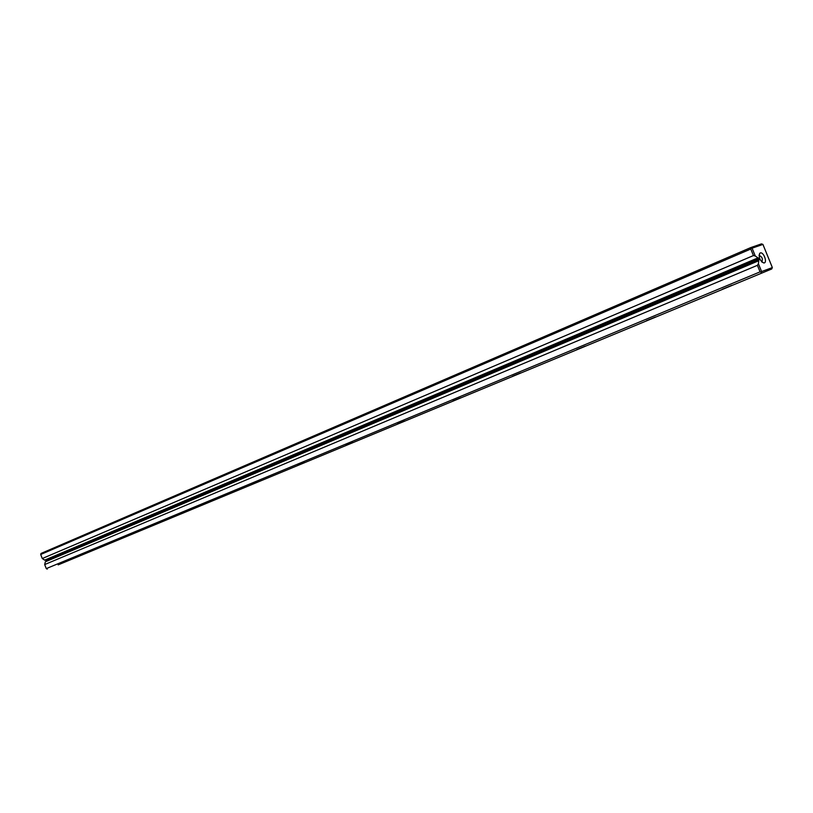 <?xml version="1.0" encoding="UTF-8"?>
<svg xmlns="http://www.w3.org/2000/svg" width="813" height="813" viewBox="0 0 813 813"><rect width="100%" height="100%" fill="white"/><g stroke="black" fill="none" stroke-linecap="round" stroke-linejoin="round"><path stroke-width="1.22" d="M755.257 255.983L753.438 255.556L750.775 249.022L40.691 554.486L41.046 553.44L750.907 247.528L761.486 243.87L762.929 244.418L752.086 248.178L755.257 255.983L758.956 258.595L758.417 263.758L761.598 271.572L772.35 267.568L762.929 244.418M760.246 252.965L759.718 253.31C758.559 257.609 759.921 260.821 763.803 262.965C767.818 263.148 763.692 251.532 760.246 252.965M758.671 260.77L45.325 561.813L44.674 564.557L46.28 568.602L760.074 271.867L757.411 265.323L44.674 564.557M758.956 258.595L45.935 560.289L44.654 560.137L757.574 258.056M46.026 561.519L46.158 560.848L759.322 259.499M45.935 560.289L46.158 560.848M44.654 560.137L42.286 558.521L753.438 255.556M40.691 554.486L42.286 558.521M304.56 462.556L297.975 465.229L304.56 462.556M520.544 372.964L512.485 376.267L520.544 372.964M70.68 559.557L65.487 561.661L70.68 559.557M176.97 515.472L171.177 517.83L176.97 515.472M731.934 285.282L722.208 289.296L731.934 285.282M655.593 316.948L646.487 320.688L655.593 316.948M404.823 420.961L397.587 423.919L404.823 420.961M585.36 346.084L576.813 349.59L585.36 346.084M216.837 498.938L210.801 501.387L216.837 498.938M139.46 531.031L133.871 533.298L139.46 531.031M352.964 442.475L346.064 445.29L352.964 442.475M460.544 397.852L452.912 400.972L460.544 397.852M259.286 481.326L252.985 483.898L259.286 481.326M104.084 545.706L98.698 547.881L104.084 545.706M58.18 564.872L771.71 268.981L58.18 564.872M757.411 265.323L758.417 263.758M772.35 267.568L771.71 268.981M761.232 272.894L761.232 272.142L760.074 271.867M46.28 568.602L47.256 569.13M750.775 249.022L751.425 248.026L750.907 247.528M761.629 261.796L761.883 261.735C763 258.9 762.137 256.827 759.312 255.526L759.047 255.678M761.598 271.572L761.232 272.142M751.425 248.026L752.086 248.178M45.233 559.913L758.123 257.853M761.74 261.898L763.803 262.965M759.047 255.526L759.718 253.31"/></g></svg>
